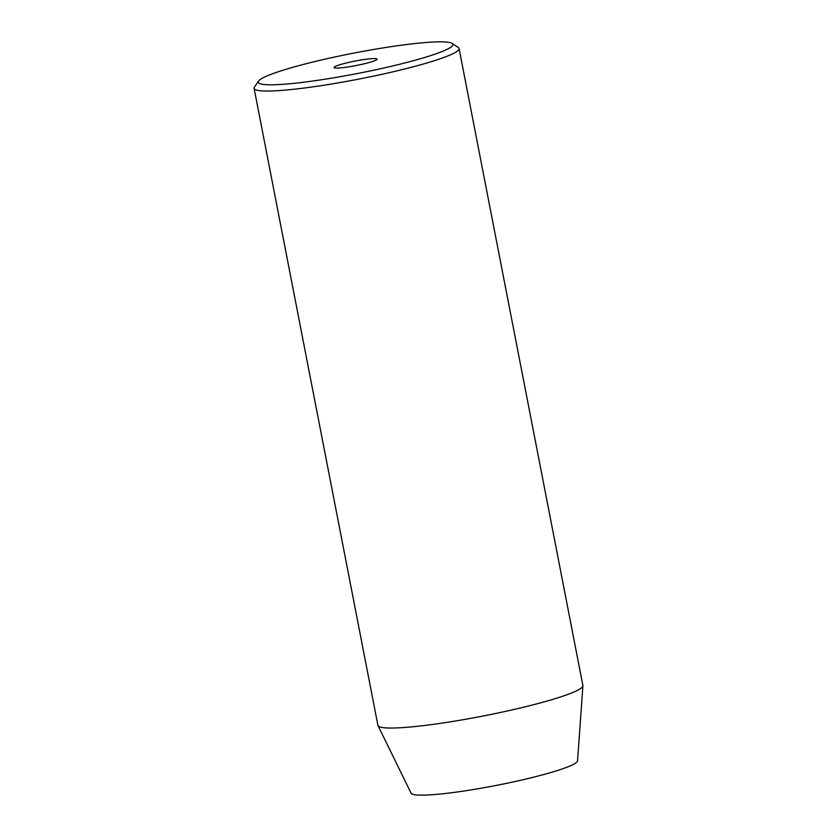 <?xml version="1.0" encoding="UTF-8"?>
<svg xmlns="http://www.w3.org/2000/svg" width="837" height="837" viewBox="0 0 837 837"><rect width="100%" height="100%" fill="white"/><g stroke="black" fill="none" stroke-linecap="round" stroke-linejoin="round"><path stroke-width="1.26" d="M349.521 62.241A21.929 2.291 -11 0 0 334.068 67.504A21.929 2.291 -11 0 0 361.657 64.386A21.929 2.291 -11 0 0 377.11 59.134A21.929 2.291 -11 0 0 349.521 62.241M383.022 68.174A99.184 10.368 -11 0 0 452.2 43.43A99.184 10.368 -11 0 0 328.156 58.454A99.184 10.368 -11 0 0 258.56 81.063A99.184 10.368 -11 0 0 383.022 68.174M452.2 43.43L458.278 47.479A104.405 10.912 169 0 1 459.063 48.494A104.405 10.912 169 0 1 385.459 73.53A104.405 10.912 169 0 1 254.092 88.335A104.405 10.912 169 0 1 254.448 87.1L258.56 81.063M254.092 88.335L377.916 725.355A104.405 10.912 -11 0 0 378.021 725.648L411.093 793.194A84.819 8.862 -11 0 0 517.737 780.931A84.819 8.862 -11 0 0 577.551 760.843L582.908 685.817A104.405 10.912 -11 0 0 582.887 685.513L459.063 48.494M378.021 725.648A104.405 10.912 -11 0 0 509.283 710.54A104.405 10.912 -11 0 0 582.908 685.817"/></g></svg>
